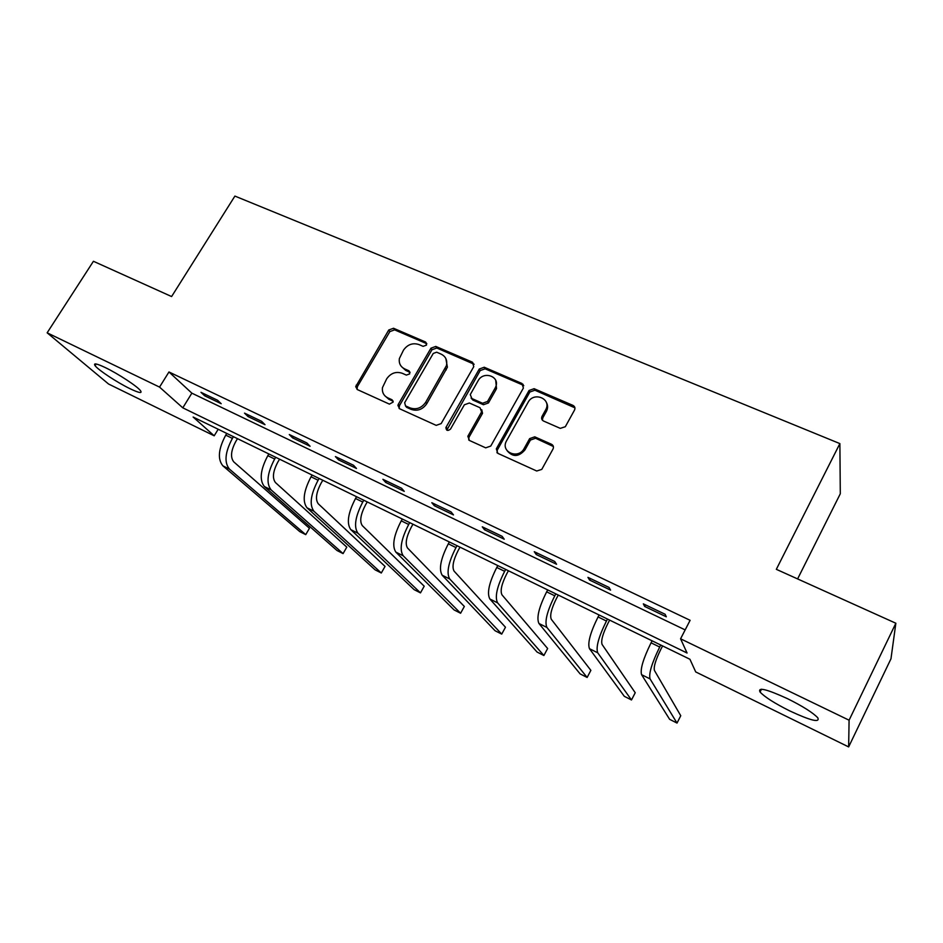<?xml version="1.0" encoding="UTF-8"?>
<svg xmlns="http://www.w3.org/2000/svg" width="943" height="943" viewBox="0 0 943 943"><rect width="100%" height="100%" fill="white"/><g stroke="black" fill="none" stroke-linecap="round" stroke-linejoin="round"><path stroke-width="1.41" d="M426.507 345.126L425.623 342.05L393.537 328.258L388.752 330.003L355.711 386.654L357.373 389.589L389.424 404.134L393.16 402.06L391.982 399.749L387.797 397.852C383.742 395.765 381.95 392.371 382.434 387.703L386.665 378.862C390.756 373.11 395.93 371.247 402.166 373.251L406.35 375.102L409.757 373.876L408.885 370.764L404.7 368.913C400.527 366.792 398.748 363.361 399.349 358.611L403.474 350.171C407.541 344.466 412.692 342.592 418.928 344.549L423.112 346.352L426.507 345.126M426.837 343.735L394.622 329.861L389.848 331.606L357.397 386.618L357.043 389.412M393.16 401.246L388.917 399.325L387.797 397.852M410.087 372.355L405.773 370.446L404.7 368.913M789.869 710.975C774.757 703.407 764.82 697.101 760.058 692.044C757.465 686.893 766.624 689.109 787.523 698.68C802.929 706.366 813.031 712.755 817.817 717.835C820.033 722.951 810.721 720.652 789.869 710.975M130.122 388.752C117.486 382.669 98.378 370.151 95.113 365.731C93.098 362.819 96.481 363.42 105.239 367.558C118.064 373.676 137.454 386.441 140.519 390.708C142.476 393.632 139.01 392.983 130.122 388.752M560.283 428.358L565.328 426.719L574.511 410.087C575.395 408.024 574.888 406.468 572.967 405.396L534.103 388.693L529.058 390.485L496.313 448.856L497.857 453.359L536.72 471.005L541.777 469.39L553.011 449.033C553.906 446.947 553.4 445.355 551.49 444.259L534.752 436.833L529.636 438.625L524.131 448.526C518.45 459.677 500.403 452.121 506.344 441.171L528.092 402.319C533.797 391.145 552.115 398.936 545.643 409.875L542.036 416.358C541.164 418.409 541.659 419.965 543.533 421.026L560.283 428.358M47.15 332.808L93.428 261.282L171.602 296.55L234.901 196.085L839.883 443.599L776.325 569.324L895.85 623.24L849.089 720.204L848.641 746.915L695.722 671.935L689.934 659.263L193.126 417.03L214.202 435.807L108.575 384.025L47.15 332.808L159.544 387.101L182.801 407.836L687.07 653.016L680.575 638.8L849.089 720.204M680.575 638.8L690.111 620.305L168.962 371.966L159.544 387.101M473.763 366.65L472.419 362.171L435.796 346.423L430.939 348.191L398.359 404.217L397.911 405.384L399.596 408.755L436.185 425.364L441.159 423.596L473.763 366.65M484.231 367.24L521.939 383.459L523.389 388.044L490.761 446.051L485.692 447.842L469.449 440.464L467.846 436.303L481.614 411.855L480.011 407.718L469.366 403.003L464.38 404.783L450.53 429.053C447.795 431.246 446.251 430.739 445.898 427.556L479.28 369.031L484.231 367.24L485.115 368.807L522.752 384.992L521.939 383.459M797.601 578.919L840.296 493.778L839.883 443.599M168.962 371.966L191.853 393.16L685.16 629.9M204.69 395.801L221.204 403.71L217.585 400.256L200.989 392.323L204.69 395.801L205.503 394.48M248.009 416.547L265.007 424.68L261.588 421.297L244.508 413.128L248.009 416.547L248.834 415.191M292.589 437.882L310.082 446.251L306.876 442.951L289.301 434.546L292.589 437.882L293.403 436.515M338.466 459.842L356.478 468.471L353.507 465.253L335.413 456.601L338.466 459.842L339.28 458.451M385.711 482.462L404.252 491.35L401.541 488.226L382.893 479.303L385.711 482.462L386.524 481.048M434.381 505.766L453.489 514.913L451.037 511.896L431.823 502.702L434.381 505.766L435.194 504.316M484.537 529.777L504.234 539.207L502.077 536.296L482.262 526.819L484.537 529.777L485.35 528.304M536.249 554.543L556.57 564.268L554.708 561.474L534.268 551.69L536.249 554.543L537.074 553.034M589.599 580.075L610.569 590.118L609.037 587.442L587.937 577.352L589.599 580.075L590.424 578.542M644.658 606.443L666.312 616.805L665.121 614.27L643.338 603.85L644.658 606.443L645.484 604.876M523.106 384.308L522.74 384.968M895.85 623.24L890.97 658.803L848.641 746.915M218.187 429.254L214.202 435.807M191.853 393.16L182.801 407.836M401.423 366.521L405.773 370.446M384.815 395.742L388.917 399.325M474.164 364.257L436.798 348.014L431.941 349.77L399.455 405.679L399.113 408.484M436.668 352.199L433.261 353.436L404.653 402.696L405.525 405.879L409.993 407.895C416.334 409.993 421.58 408.107 425.717 402.248L446.416 365.672C447.548 360.367 445.791 356.513 441.135 354.132L436.668 352.199M405.419 405.82L406.61 407.329L405.525 405.879M445.862 358.588L447.395 367.216L426.755 403.722C422.617 409.568 417.395 411.443 411.065 409.345L406.61 407.329M523.789 385.711L522.752 384.992M481.755 409.722L482.521 413.317L469.025 437.198L468.706 439.992M485.115 368.807L480.176 370.575L446.805 430.173M495.087 388.174L495.653 386.995C500.438 376.422 483.394 370.469 478.077 380.783L470.262 394.587L471.901 398.547L482.545 403.25L487.555 401.459L495.087 388.174L495.959 389.695L496.525 388.516L495.7 380.288M471.099 398.04L472.832 400.044L471.901 398.547M495.959 389.695L488.439 402.956L483.453 404.724L472.832 400.044M546.292 402.296C547.977 405.16 548.013 408.178 546.41 411.36L542.803 417.832L542.425 420.248M507.075 450.648C512.721 457.296 518.674 457.06 524.945 449.917L524.131 448.526M553.376 446.499L535.541 438.247L530.438 440.051L524.945 449.917M574.924 407.836L534.893 390.213L529.848 392.017L497.315 450.011L496.985 452.793M237.495 438.672L235.785 441.489C230.905 450.648 230.245 457.461 233.805 461.917L309.457 528.269L305.732 534.646L229.455 469.119C224.045 462.483 225.035 452.239 232.402 438.389L233.44 436.692M305.732 534.646L299.827 531.652L222.89 465.842C217.42 459.182 218.375 448.951 225.742 435.136L226.768 433.438M279.564 459.182L277.855 462.046C272.928 471.359 272.138 478.195 275.474 482.58L346.8 547.129L343.075 553.6L271.124 489.9C266.056 483.382 267.234 473.091 274.661 459.029L275.698 457.296M343.075 553.6L337.028 550.523L264.37 486.529C259.242 479.987 260.398 469.708 267.812 455.681L268.838 453.948M322.801 480.258L321.091 483.17C316.129 492.635 315.198 499.507 318.286 503.798L385.039 566.425L381.302 573.002L313.925 511.247C309.221 504.859 310.612 494.521 318.097 480.235L319.135 478.466M381.302 573.002L375.114 569.855L306.994 507.794C302.231 501.37 303.587 491.044 311.049 476.793L312.086 475.036M367.251 501.935L365.53 504.894C360.544 514.501 359.46 521.408 362.301 525.616L424.209 586.204L420.472 592.876L357.927 533.196C353.613 526.937 355.228 516.552 362.76 502.041L363.798 500.25M420.472 592.876L414.13 589.658L350.796 529.636C346.411 523.353 347.991 512.98 355.511 498.505L356.548 496.713M412.963 524.225L411.254 527.243C406.221 537.003 404.983 543.934 407.553 548.048L464.345 606.467L460.597 613.245L403.18 555.769C399.266 549.651 401.117 539.219 408.696 524.473L409.733 522.646M460.597 613.245L454.102 609.944L395.836 552.103C391.864 545.973 393.667 535.541 401.246 520.842L402.284 519.015M459.995 547.152L458.286 550.229C453.218 560.154 451.827 567.12 454.09 571.128L505.472 627.236L501.723 634.109L449.717 578.978C446.251 573.026 448.338 562.547 455.976 547.565L457.013 545.702M501.723 634.109L495.063 630.737L442.173 575.218C438.625 569.23 440.676 558.763 448.314 543.816L449.351 541.966M508.418 570.763L506.697 573.898C501.605 583.976 500.038 590.978 501.994 594.868L547.635 648.513L543.887 655.515L497.621 602.872C494.615 597.084 496.961 586.57 504.658 571.328L505.696 569.431M543.887 655.515L537.062 652.049L489.853 598.994C486.765 593.182 489.063 582.68 496.761 567.474L497.798 565.588M558.28 595.068L556.559 598.263C551.419 608.518 549.675 615.531 551.313 619.315L590.872 670.355L587.135 677.451L546.928 627.46C544.417 621.861 547.034 611.312 554.79 595.811L555.828 593.878M587.135 677.451L580.122 673.903L538.936 623.476C536.331 617.842 538.913 607.292 546.657 591.839L547.694 589.917M609.638 620.117L607.917 623.37C602.754 633.802 600.809 640.839 602.106 644.493L635.228 692.74L631.492 699.965L597.721 652.804C595.728 647.393 598.64 636.808 606.443 621.036L607.481 619.068M631.492 699.965L624.301 696.323L589.481 648.69C587.406 643.244 590.259 632.67 598.062 616.934L599.1 614.977M662.575 645.931L660.866 649.244C655.656 659.864 653.523 666.925 654.43 670.438L680.752 715.725L677.015 723.069L650.057 678.901C648.631 673.703 651.837 663.082 659.699 647.039L660.737 645.036M677.015 723.069L669.636 719.332L641.57 674.669C640.038 669.436 643.209 658.815 651.059 642.82L652.096 640.816M426.637 343.641L425.623 342.05M393.101 401.211L391.982 399.749M409.946 372.296L408.885 370.764M357.397 386.618L356.206 385.133M389.848 331.606L388.752 330.003M394.622 329.861L393.537 328.258M399.455 405.679L398.359 404.217M431.941 349.77L430.939 348.191M436.798 348.014L435.796 346.423M473.339 363.739L472.419 362.171M411.065 409.345L409.993 407.895M426.755 403.722L425.717 402.248M446.251 369.915L445.273 368.371M469.025 437.198L468.082 435.784M482.297 413.788L481.39 412.327M447.112 428.476L446.122 427.049M480.176 370.575L479.28 369.031M483.453 404.724L482.545 403.25M488.439 402.956L487.555 401.459M542.814 417.808L542.048 416.334L542.803 417.832M546.362 411.431L545.608 409.946M530.438 440.051L529.636 438.625M535.541 438.247L534.752 436.833M552.244 445.674L551.49 444.259M497.315 450.011L496.431 448.62M529.848 392.017L529.058 390.485M534.893 390.213L534.103 388.693M573.662 406.904L572.967 405.396M225.742 435.136L232.402 438.389M222.89 465.842L229.455 469.119M267.812 455.681L274.661 459.029M264.37 486.529L271.124 489.9M311.049 476.793L318.097 480.235M306.994 507.794L313.925 511.247M355.511 498.505L362.76 502.041M350.796 529.636L357.927 533.196M401.246 520.842L408.696 524.473M395.836 552.103L403.18 555.769M448.314 543.816L455.976 547.565M442.173 575.218L449.717 578.978M496.761 567.474L504.658 571.328M489.853 598.994L497.621 602.872M546.657 591.839L554.79 595.811M538.936 623.476L546.928 627.46M598.062 616.934L606.443 621.036M589.481 648.69L597.721 652.804M651.059 642.82L659.699 647.039M641.57 674.669L650.057 678.901M760.058 692.044L761.472 689.215M95.113 365.731L96.21 363.998M356.902 388.139L355.711 386.654M399.007 406.834L397.911 405.384M447.395 367.216L446.416 365.672M468.789 437.705L467.846 436.303M482.521 413.317L481.614 411.855M446.888 428.971L445.898 427.556M496.525 388.516L495.653 386.995M546.41 411.36L545.643 409.875M497.197 450.247L496.313 448.856"/></g></svg>
